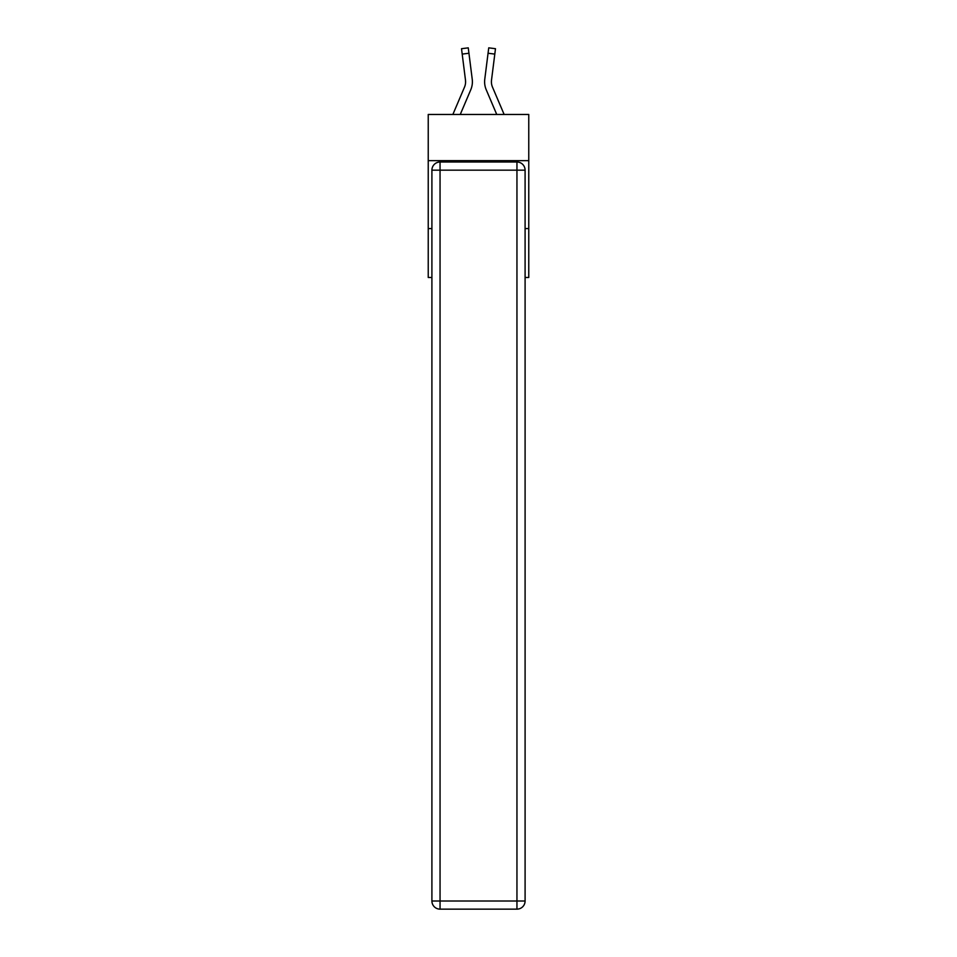 <?xml version="1.0" encoding="UTF-8"?>
<svg xmlns="http://www.w3.org/2000/svg" width="957" height="957" viewBox="0 0 957 957"><rect width="100%" height="100%" fill="white"/><g stroke="black" fill="none" stroke-linecap="round" stroke-linejoin="round"><path stroke-width="1.44" d="M528.766 160.656L528.766 114.469L428.234 114.469L428.234 160.656L528.766 160.656L528.766 277.482L525.094 277.482M431.906 228.579L428.234 228.579L428.234 160.656M528.766 228.579L525.094 228.579M428.234 228.579L428.234 277.482L431.906 277.482M460.257 114.469L470.76 89.791A20.372 20.372 0 0 0 472.232 79.252L468.942 53.245L462.195 54.094L461.525 48.699L468.26 47.85L468.942 53.245M472.363 82.804L472.387 81.8L472.363 82.804M472.124 78.438L472.232 79.252M496.743 114.469L486.24 89.791A20.372 20.372 0 0 1 484.768 79.252L488.74 47.85L495.475 48.699L494.805 54.094L488.058 53.245M504.136 114.469L492.496 87.135A13.589 13.589 0 0 1 491.515 80.113L494.805 54.094M440.053 162.008L516.947 162.008A8.146 8.146 0 0 1 525.094 170.167L525.094 901.004A8.146 8.146 0 0 1 516.947 909.15L440.053 909.15L440.053 901.004L516.947 901.004L516.947 170.167L440.053 170.167L440.053 901.004L431.906 901.004L431.906 170.167L440.053 170.167L440.053 162.008A8.146 8.146 0 0 0 431.906 170.167A8.146 8.146 0 0 1 440.053 162.008M431.906 901.004A8.146 8.146 0 0 0 440.053 909.15A8.146 8.146 0 0 1 431.906 901.004M492.496 87.135A13.589 13.589 0 0 1 491.408 81.835A13.589 13.589 0 0 0 492.496 87.135A13.589 13.589 0 0 1 491.408 81.835A13.589 13.589 0 0 0 492.496 87.135A13.589 13.589 0 0 1 491.408 81.835A13.589 13.589 0 0 0 492.496 87.135A13.589 13.589 0 0 1 491.408 81.835A13.589 13.589 0 0 0 492.496 87.135A13.589 13.589 0 0 1 491.408 81.835A13.589 13.589 0 0 0 492.496 87.135A13.589 13.589 0 0 1 491.408 81.835A13.589 13.589 0 0 0 492.496 87.135A13.589 13.589 0 0 1 491.408 81.835A13.589 13.589 0 0 0 492.496 87.135A13.589 13.589 0 0 1 491.408 81.835A13.589 13.589 0 0 0 492.496 87.135A13.589 13.589 0 0 1 491.408 81.835A13.589 13.589 0 0 0 492.496 87.135A13.589 13.589 0 0 1 491.408 81.835A13.589 13.589 0 0 0 492.496 87.135A13.589 13.589 0 0 1 491.408 81.835A13.589 13.589 0 0 0 492.496 87.135A13.589 13.589 0 0 1 491.408 81.835A13.589 13.589 0 0 0 492.496 87.135A13.589 13.589 0 0 1 491.408 81.835A13.589 13.589 0 0 0 492.496 87.135A13.589 13.589 0 0 1 491.408 81.835A13.589 13.589 0 0 0 492.496 87.135A13.589 13.589 0 0 1 491.408 81.835A13.589 13.589 0 0 0 492.496 87.135A13.589 13.589 0 0 1 491.408 81.835M452.864 114.469L464.504 87.135A13.589 13.589 0 0 0 465.592 81.835A13.589 13.589 0 0 1 464.504 87.135A13.589 13.589 0 0 0 465.485 80.113L462.195 54.094M464.504 87.135A13.589 13.589 0 0 0 465.485 80.113L465.58 82.469L465.485 80.113M484.637 82.804L484.613 81.8M484.768 79.252L484.876 78.438M516.947 909.15A8.146 8.146 0 0 0 525.094 901.004L516.947 901.004L516.947 909.15M525.094 170.167A8.146 8.146 0 0 0 516.947 162.008L516.947 170.167L525.094 170.167M461.525 48.699L468.26 47.85M488.74 47.85L495.475 48.699"/></g></svg>
